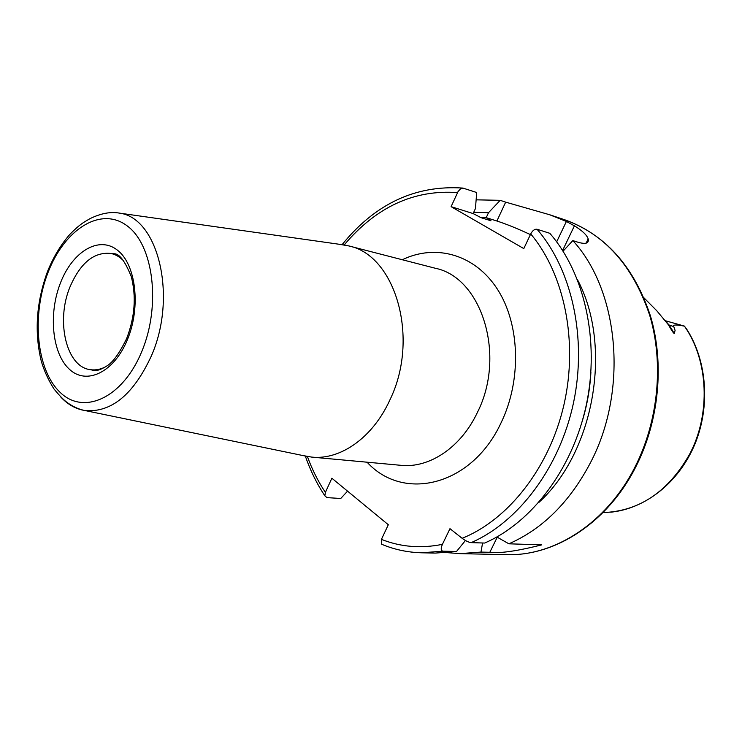 <?xml version="1.0" encoding="UTF-8"?>
<svg xmlns="http://www.w3.org/2000/svg" width="742" height="742" viewBox="0 0 742 742"><rect width="100%" height="100%" fill="white"/><g stroke="black" fill="none" stroke-linecap="round" stroke-linejoin="round"><path stroke-width="1.11" d="M610.759 512.193C645.531 508.743 678.865 482.3 694.716 444.56C710.502 406.774 707.154 360.927 686.684 329.151L684.421 326.155C676.148 324.486 672.595 324.634 673.773 326.619L668.394 324.755L656.716 310.685L643.963 297.839M666.39 321.963L669.479 325.497L674.255 333.529L675.09 330.375L673.773 326.619M674.255 333.529C673.365 333.047 671.408 330.125 668.394 324.755M684.643 326.165L665.398 320.757M497.242 537.208L489.822 552.289C499.756 553.578 517.053 551.102 541.734 544.86L508.882 543.812C542.773 528.963 570.079 501.722 590.79 462.08C628.428 389.893 618.995 290.66 572.843 240.603L578.231 242.319C585.846 244.424 589.157 243.274 588.165 238.878L586.097 243.172M489.822 552.289L480.974 552.085L482.578 542.986M447.574 552.669L459.855 553.634L480.974 552.085M476.132 199.839L500.182 200.321L488.505 212.713L473.73 212.268M530.409 234.593C517.183 228.462 506.016 223.936 496.899 221.014L505.673 202.149L500.182 200.321M505.673 202.149L549.701 214.763L566.396 221.459L574.41 225.828C582.284 230.669 586.876 235.019 588.165 238.878M496.843 536.985L508.882 543.812M563.067 251.186L572.843 240.603M538.729 502.547C594.407 452.073 612.855 346.041 577.489 279.725M442.946 551.176L421.614 552.79L435.239 553.087L456.506 551.501L442.946 551.176C440.85 550.768 440.674 548.486 442.408 544.34C420.974 548.672 400.652 547.012 381.425 539.369L388.316 524.733L331.869 478.219L325.386 492.391L324.857 495.823C316.825 483.747 310.314 470.511 305.342 456.126M381.425 539.369L381.583 544.211L382.492 544.591M342.136 244.61C375.322 203.716 415.576 184.879 462.906 188.078L460.346 189.025L458.083 191.538L451.099 206.666L523.796 248.598L530.716 233.934C532.571 230.502 534.676 228.935 537.041 229.25C571.869 269.429 587.237 337.851 573.529 402.711C559.756 467.571 518.472 522.09 471.179 542.625L484.628 543.051C531.699 522.758 572.722 468.916 586.338 404.835C599.907 340.754 584.538 273.112 549.803 233.303L537.041 229.25M471.179 542.625C468.647 542.328 465.624 540.881 462.108 538.293L449.977 528.675L442.408 544.34M347.553 491.148L340.745 498.485L326.962 497.622L324.857 495.823M462.906 188.078L476.707 192.521L475.437 208.558L473.127 213.566L481.252 217.758L491 220.782L486.214 217.666L488.505 212.713M456.506 551.501L465.42 540.501M451.099 206.666L473.127 213.566M486.214 217.666L496.899 221.014M339.697 244.341L348.462 245.852C395.495 254.896 420.055 338.463 389.856 400.012C372.79 437.65 340.42 460.216 311.714 457.1L302.949 455.56M684.421 326.155C708.499 360.195 710.994 414.11 689.559 454.327C668.162 491.835 639.289 511.266 602.968 512.601M635.959 466.542C659.184 420.77 664.6 363.478 650.437 315.906C634.058 266.638 605.509 234.602 564.801 219.808C604.813 234.11 633.111 265.951 649.714 315.331C663.951 363.116 658.442 421.002 634.994 467.033C606.845 522.915 554.534 556.361 506.554 554.664L459.855 553.634M457.526 192.586C414.017 189.479 376.25 206.925 344.205 244.925M307.401 456.525C312.104 469.51 318.105 481.465 325.386 492.391M462.108 538.293C508.456 519.743 549.618 467.571 564.022 404.427C578.389 341.283 564.3 273.854 530.716 233.934M367.086 462.201C403.296 502.028 471.662 486.205 501.036 422.884C521.849 380.034 519.966 323.976 497.363 289.13C474.778 254.163 435.554 243.636 402.303 259.746M590.901 372.308C590.02 388.511 587.256 404.381 582.618 419.935M479.972 217.211L486.251 217.591M556.667 241.846L566.396 221.459M574.41 225.828L562.612 250.462M311.714 457.1L401.005 465.327C429.358 468.369 460.94 447.491 477.338 412.561C506.378 355.511 481.688 277.415 435.285 268.252L348.462 245.852M308.487 456.701L85.284 410.604C79.375 409.565 73.375 406.894 67.281 402.609C63.691 400.012 59.239 395.421 53.906 388.854C48.351 380.025 44.158 370.861 41.339 361.373C34.225 332.221 36.284 302.244 47.525 271.461C53.415 257.001 60.844 244.665 69.794 234.444C79.709 224.409 82.909 222.785 89.745 218.788C100.708 213.362 110.679 211.489 119.638 213.149C158.296 218.046 177.533 296.624 151.396 355.872C133.579 394.392 111.541 412.635 85.284 410.604C75.953 409.167 67.698 404.548 60.529 396.747M141.75 351.606C122.643 398.176 83.614 415.576 60.056 392.295C36.191 369.674 31.322 314.812 48.174 272.128C64.684 229.195 100.829 206.053 127.003 225.754C153.455 244.739 161.237 305.333 141.75 351.606M60.566 282.656C72.623 251.575 98.779 235.539 117.245 250.026C135.897 264.013 141.128 306.771 127.485 339.484C114.101 372.428 86.462 385.525 69.34 369.21C52.005 353.359 48.267 313.541 60.566 282.656M116.346 254.617L110.948 253.467L113.943 253.792C119.174 253.356 124.953 260.971 131.278 276.608C136.398 296.55 134.849 317.214 126.622 338.593C119.314 353.526 112.636 362.699 106.598 366.103C100.81 369.711 96.497 371.158 93.659 370.425L90.719 369.72C66.353 367.448 55.529 321.212 70.063 286.755C80.488 262.779 94.113 251.686 110.948 253.467C115.687 254.487 119.972 257.02 123.803 261.063M96.191 370.462L90.719 369.72C95.532 370.36 100.42 369.423 105.392 366.91M635.727 466.996C607.772 522.322 555.628 556.268 506.554 554.664M564.801 219.808L549.701 214.763M421.614 552.79C407.581 552.41 394.234 549.553 381.583 544.211M119.638 213.149L345.29 245.129"/></g></svg>
